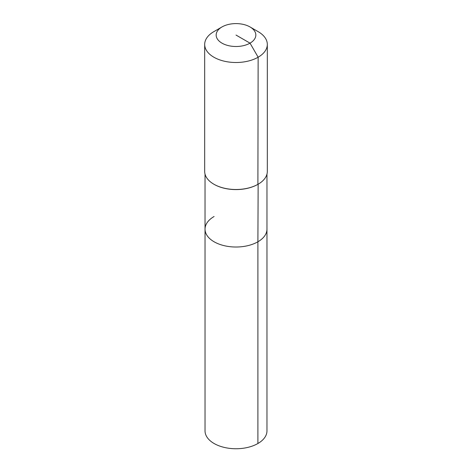 <?xml version="1.0" encoding="UTF-8"?>
<svg xmlns="http://www.w3.org/2000/svg" width="472" height="472" viewBox="0 0 472 472"><rect width="100%" height="100%" fill="white"/><g stroke="black" fill="none" stroke-linecap="round" stroke-linejoin="round"><path stroke-width="0.71" d="M266.969 174.115L266.969 430.865A30.969 17.877 180 0 1 257.901 443.509A30.969 17.877 180 0 1 224.147 447.385A30.969 17.877 180 0 1 205.031 430.865L205.031 229.138A30.969 17.877 180 0 1 214.099 216.5M250.024 26.951A19.836 11.452 180 0 1 250.024 43.147A19.836 11.452 180 0 1 221.976 43.147A19.836 11.452 180 0 1 221.976 26.951A19.836 11.452 180 0 1 250.024 26.951L258.143 31.642A31.317 18.083 180 0 1 267.317 44.427L267.317 171.424A31.317 18.083 180 0 1 258.143 184.21L257.901 241.782A30.969 17.877 180 0 0 266.969 229.138A30.969 17.877 180 0 1 257.901 241.782A30.969 17.877 180 0 1 224.147 245.658A30.969 17.877 180 0 1 205.031 229.138A30.969 17.877 180 0 0 224.147 245.658A30.969 17.877 180 0 0 257.901 241.782L257.901 443.509M267.317 44.427A31.317 18.083 180 0 1 258.143 57.212L257.901 184.351A30.969 17.877 180 0 1 214.099 184.351A30.969 17.877 180 0 1 213.981 184.281M257.901 184.351L258.143 184.21A31.317 18.083 180 0 1 213.857 184.21A31.317 18.083 180 0 1 204.683 171.424L204.683 44.427A31.317 18.083 180 0 1 213.857 31.642L221.976 26.951L213.857 31.642M236 35.052L250.024 43.147L258.143 57.212A31.317 18.083 180 0 1 224.017 61.13A31.317 18.083 180 0 1 204.683 44.427M205.031 174.115L205.031 229.138"/></g></svg>
